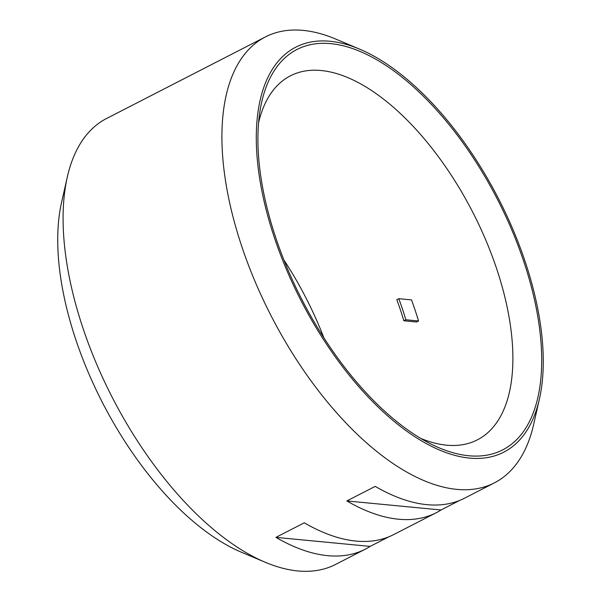 <?xml version="1.0" encoding="UTF-8"?>
<svg xmlns="http://www.w3.org/2000/svg" width="601" height="601" viewBox="0 0 601 601"><rect width="100%" height="100%" fill="white"/><g stroke="black" fill="none" stroke-linecap="round" stroke-linejoin="round"><path stroke-width="0.9" d="M441.059 509.979A250.655 122.356 -117.2 0 1 436.288 512.706A250.655 122.356 -117.2 0 1 398.561 519.226A250.655 122.356 -117.2 0 1 346.845 500.941L441.059 509.979L459.66 500.423M346.845 500.941L375.212 486.374A250.655 122.356 62.8 0 0 426.928 504.66A250.655 122.356 62.8 0 0 464.656 498.139L494.443 482.843A250.655 122.356 -117.2 0 1 456.707 489.364A250.655 122.356 -117.2 0 1 255.034 281.456A250.655 122.356 -117.2 0 1 265.409 36.916A250.655 122.356 -117.2 0 1 335.771 39.08L359.683 49.162A227.636 111.125 -117.2 0 1 539.405 399.079A227.636 111.125 -117.2 0 1 469.516 458.09A227.636 111.125 -117.2 0 1 267.37 214.414A227.636 111.125 -117.2 0 1 359.683 49.162M370.141 546.399A250.655 122.356 -117.2 0 1 365.378 549.134A250.655 122.356 -117.2 0 1 327.643 555.655A250.655 122.356 -117.2 0 1 275.927 537.369L370.141 546.399L388.742 536.843M275.927 537.369L304.294 522.795A250.655 122.356 62.8 0 0 356.01 541.08A250.655 122.356 62.8 0 0 393.745 534.559L436.288 512.706M416.561 322.001L403.857 320.784L405.848 319.762L418.551 320.979L416.561 322.001M403.857 320.784A181.6 88.647 62.8 0 0 396.81 299.704L398.794 298.689A181.6 88.647 -117.2 0 1 405.848 319.762M418.551 320.979A204.618 99.886 -117.2 0 0 411.497 299.907L398.794 298.689M258.588 122.717A204.618 99.886 -117.2 0 1 290.411 75.824A204.618 99.886 -117.2 0 1 472.747 212.206A204.618 99.886 -117.2 0 1 477.382 439.849A204.618 99.886 -117.2 0 1 446.581 445.176A204.618 99.886 -117.2 0 1 420.73 438.407M468.727 455.746A225.075 109.87 -117.2 0 1 430.354 443.718A225.075 109.87 -117.2 0 1 259.872 111.794A225.075 109.87 -117.2 0 1 481.619 171.052A225.075 109.87 -117.2 0 1 468.727 455.746M283.942 260.06A204.618 99.886 -117.2 0 1 323.864 337.785M539.405 399.079L533.665 424.389A250.655 122.356 -117.2 0 1 494.443 482.843M365.378 549.134L335.591 564.429A250.655 122.356 -117.2 0 1 297.856 570.95A250.655 122.356 -117.2 0 1 265.229 562.258A250.655 122.356 -117.2 0 1 67.335 176.957A250.655 122.356 -117.2 0 1 106.557 118.502L265.409 36.916M265.229 562.258L241.317 552.184A227.636 111.125 -117.2 0 1 61.595 202.259L67.335 176.957"/></g></svg>
